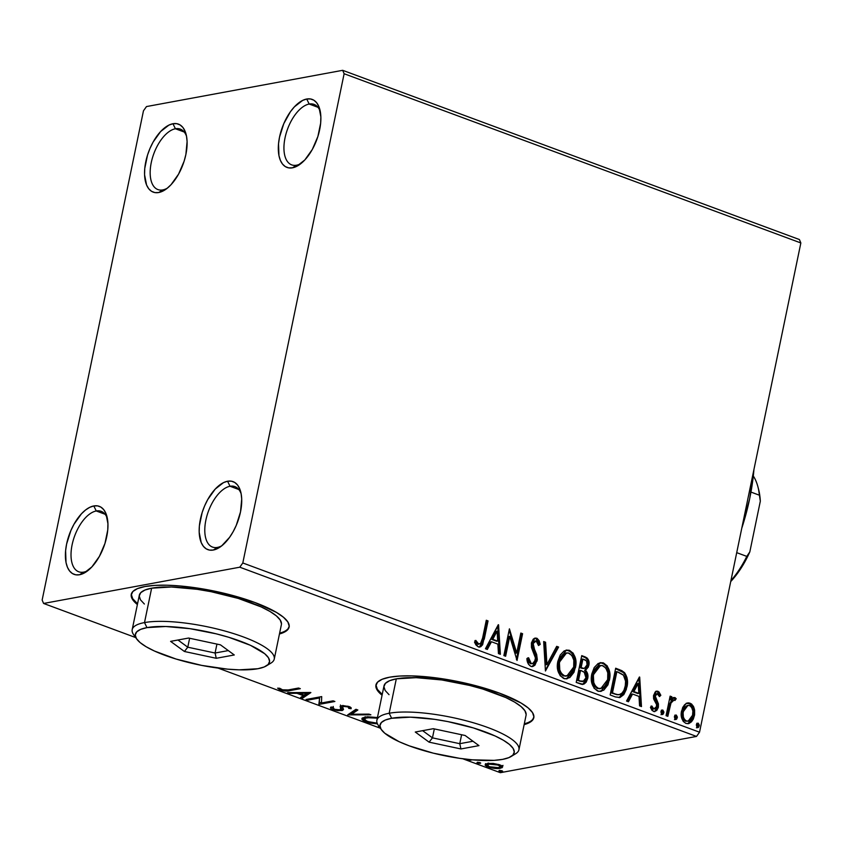 <?xml version="1.0" encoding="UTF-8"?>
<svg xmlns="http://www.w3.org/2000/svg" width="843" height="843" viewBox="0 0 843 843"><rect width="100%" height="100%" fill="white"/><g stroke="black" fill="none" stroke-linecap="round" stroke-linejoin="round"><path stroke-width="1.26" d="M96.271 510.974A32.234 16.27 -69.7 0 0 72.098 544.852A32.234 16.27 -69.7 0 0 83.605 572.134L79.548 574.747A36.27 18.304 110.3 0 1 66.608 544.051A36.27 18.304 110.3 0 1 93.794 505.948L96.271 510.974L105.059 514.241L96.271 510.974A32.234 16.27 110.3 0 1 101.139 511.322A32.234 16.27 110.3 0 1 107.388 518.529A32.234 16.27 -69.7 0 0 96.271 510.974L93.794 505.948L97.577 505.884L100.939 507.149L103.742 509.688L105.902 513.398L107.936 523.756L107.746 530.005L104.964 543.419L99.4 556.38L91.898 566.886L83.605 573.366L79.548 574.747L75.775 574.81L72.414 573.546L69.6 571.006L67.451 567.297L66.028 562.544L65.606 550.69L66.608 544.051L70.865 530.605L73.952 524.314L81.444 513.808L85.575 509.983L89.748 507.328L93.794 505.948A36.27 18.304 110.3 0 1 106.935 516.474A36.27 18.304 110.3 0 1 86.481 571.659A36.27 18.304 110.3 0 1 79.548 574.747L83.605 572.134A32.234 16.27 110.3 0 1 78.736 571.786A32.234 16.27 110.3 0 1 73.215 540.363A32.234 16.27 110.3 0 1 96.271 510.974M230.034 486.263A32.234 16.27 -69.7 0 0 205.871 520.142A32.234 16.27 -69.7 0 0 217.368 547.423L213.321 550.036A36.27 18.304 110.3 0 1 200.381 519.341A36.27 18.304 110.3 0 1 227.568 481.237L230.034 486.263L238.822 489.52L230.034 486.263A32.234 16.27 110.3 0 1 234.902 486.611A32.234 16.27 110.3 0 1 241.151 493.819A32.234 16.27 -69.7 0 0 230.034 486.263L227.568 481.237L231.34 481.174L234.702 482.438L237.515 484.978L239.665 488.687L241.087 493.44L241.709 499.045L240.508 511.933L236.251 525.379L233.163 531.659L229.591 537.339L221.54 546.001L217.368 548.645L213.321 550.036L209.538 550.1L206.177 548.835L203.374 546.296L201.214 542.576L199.18 532.228L199.369 525.979L202.151 512.555L204.628 505.895L207.715 499.604L215.218 489.088L223.511 482.618L227.568 481.237A36.27 18.304 110.3 0 1 240.698 491.754A36.27 18.304 110.3 0 1 220.244 546.949A36.27 18.304 110.3 0 1 213.321 550.036L217.368 547.423A32.234 16.27 110.3 0 1 212.499 547.075A32.234 16.27 110.3 0 1 206.978 515.653A32.234 16.27 110.3 0 1 230.034 486.263M309.191 104.047A32.234 16.27 -69.7 0 0 285.018 137.915A32.234 16.27 -69.7 0 0 296.525 165.207L292.468 167.82A36.27 18.304 110.3 0 1 279.528 137.124A36.27 18.304 110.3 0 1 306.715 99.021L309.191 104.047L317.98 107.303L309.191 104.047A32.234 16.27 110.3 0 1 314.06 104.395A32.234 16.27 110.3 0 1 320.308 111.603A32.234 16.27 -69.7 0 0 309.191 104.047L306.715 99.021L310.498 98.958L313.859 100.212L316.662 102.751L318.823 106.471L320.856 116.829L320.667 123.067L317.885 136.492L312.321 149.443L304.818 159.959L296.525 166.429L292.468 167.82L288.696 167.873L285.334 166.619L282.521 164.079L280.371 160.36L278.949 155.607L278.527 143.763L279.528 137.124L283.785 123.679L290.445 111.708L294.376 106.871L302.669 100.401L306.715 99.021A36.27 18.304 110.3 0 1 319.855 109.537A36.27 18.304 110.3 0 1 299.402 164.722A36.27 18.304 110.3 0 1 292.468 167.82L296.525 165.207A32.234 16.27 110.3 0 1 291.657 164.859A32.234 16.27 110.3 0 1 286.135 133.436A32.234 16.27 110.3 0 1 309.191 104.047M175.418 128.758A32.234 16.27 -69.7 0 0 151.255 162.636A32.234 16.27 -69.7 0 0 162.762 189.917L158.705 192.531A36.27 18.304 110.3 0 1 145.765 161.835A36.27 18.304 110.3 0 1 172.952 123.731L175.418 128.758L184.206 132.014L175.418 128.758A32.234 16.27 110.3 0 1 180.286 129.105A32.234 16.27 110.3 0 1 186.545 136.313A32.234 16.27 -69.7 0 0 175.418 128.758L172.952 123.731L176.724 123.668L180.086 124.933L182.899 127.462L185.049 131.181L186.472 135.934L187.093 141.54L185.892 154.417L184.122 161.203L178.558 174.153L171.055 184.67L166.925 188.495L162.752 191.14L158.705 192.531L154.922 192.594L151.571 191.329L148.758 188.79L146.598 185.07L144.564 174.722L144.754 168.474L147.536 155.049L150.012 148.389L153.099 142.098L160.602 131.582L168.895 125.112L172.952 123.731A36.27 18.304 110.3 0 1 186.082 134.248A36.27 18.304 110.3 0 1 165.639 189.443A36.27 18.304 110.3 0 1 158.705 192.531L162.762 189.917A32.234 16.27 110.3 0 1 157.883 189.57A32.234 16.27 110.3 0 1 152.362 158.147A32.234 16.27 110.3 0 1 175.418 128.758M283.048 632.05L279.613 633.209A80.601 20.042 -168.3 0 0 289.181 626.665M144.943 586.528A80.601 20.042 11.7 0 1 235.46 596.233A80.601 20.042 11.7 0 1 289.117 627.055A80.601 20.042 11.7 0 1 279.454 633.978L287.537 629.89L289.223 626.233L287.863 621.976L283.522 617.297L276.356 612.355L254.786 602.471L226.419 593.851L211.024 590.427L180.718 586.033L166.977 585.221L154.901 585.39L144.943 586.528L137.504 588.604L132.846 591.523L131.171 595.179L132.53 599.436L137.388 604.557A80.601 20.042 11.7 0 1 131.266 594.368A80.601 20.042 11.7 0 1 144.943 586.528M527.718 722.714L524.293 723.874A80.601 20.042 -168.3 0 0 533.861 717.33M524.135 724.643L532.218 720.554L533.893 716.898L532.534 712.641L528.192 707.951L521.037 703.009L499.456 693.136L471.1 684.505L440.267 678.457L411.658 675.886L399.582 676.054L389.624 677.192A80.601 20.042 11.7 0 1 480.141 686.897A80.601 20.042 11.7 0 1 533.798 717.72A80.601 20.042 11.7 0 1 524.135 724.632M344.123 73.731L800.85 242.963L699.532 732.209L242.805 562.966L344.123 73.731L342.679 70.317L146.492 106.566L143.468 110.791L42.15 600.037L43.583 603.451L239.781 567.202L696.508 736.434L500.32 772.683L462.733 758.753L500.32 772.683L696.508 736.434L699.532 732.209L800.85 242.963L799.417 239.549L342.679 70.317L146.492 106.566L143.468 110.791L42.15 600.037L43.583 603.451L239.781 567.202L242.805 562.966L344.123 73.731L342.679 70.317L799.417 239.549L800.85 242.963L344.123 73.731M684.695 704.653L682.704 707.477L681.281 712.735L681.745 718.173L683.273 721.429L685.907 723.41L688.931 723.526L691.492 721.787L693.346 719.047L694.6 714.801L694.6 710.027L693.536 706.518L691.471 703.916L688.647 702.862L685.865 703.684L681.555 710.955C680.354 716.487 681.808 720.639 685.907 723.41L688.373 723.673L694.432 715.728L694.168 708.152L690.101 703.178L687.677 702.936L684.695 704.653M673.504 697.625L675.001 697.582L670.385 699.827L670.986 696.95L670.385 699.827L671.281 699.669L671.871 696.792L670.122 696.139L666.065 715.686L667.825 716.339L671.112 702.535L672.619 700.322L673.957 699.816L674.927 700.512L676.202 698.742L673.894 697.498L671.281 699.669L671.871 696.792L670.122 696.139L666.065 715.686L667.825 716.339L670.849 703.157L674.221 699.869L674.927 700.512L676.202 698.742L675.001 697.582L673.062 697.656M658.014 691.281L655.116 692.05L653.483 695.96L653.81 699.332L656.581 704.558L656.244 707.635L655.222 708.784L653.81 708.931L651.829 705.981L650.448 707.414L651.987 710.364L653.936 711.534L656.708 710.544L658.267 707.614L658.436 703.894L655.317 696.202L656.17 694.168L657.234 693.641L659.458 696.613L660.828 695.317L659.005 691.934L657.129 691.45L659.943 695.486L660.828 695.317L658.014 691.281L656.697 691.144L653.61 695.169L653.546 698.394L656.581 704.558L656.613 706.582L653.81 708.931L651.829 705.981L650.448 707.414L653.515 711.408L654.948 711.555L658.383 707.129L658.436 703.894L655.443 697.656L655.39 695.728L657.624 693.726L659.458 696.613L660.828 695.317L659.289 696.097L659.943 695.486L659.479 694.253L657.129 691.45L658.014 691.281M615.453 696.94L620.058 697.456L623.809 694.6L626.317 689.448L627.466 681.797L626.971 677.53L624.695 672.819L621.881 670.691L615.685 668.214L610.153 694.969L615.453 696.94L619.763 697.519L626.907 687.14C628.309 681.745 627.466 676.855 624.378 672.472L615.685 668.214L610.153 694.969L615.453 696.94M576.19 682.387L581.343 684.263L584.073 684.021L586.148 682.229L587.719 678.478L587.697 674.042L585.527 670.301L588.393 666.971L588.92 661.386L587.076 657.962L581.733 655.633L576.19 682.387L583.124 684.337L587.719 678.478C588.403 675.285 587.666 672.556 585.527 670.301L588.846 665.401C589.689 661.175 588.393 658.32 584.958 656.823L581.733 655.633L576.19 682.387M545.442 670.996L558.603 647.055L556.686 646.349L546.928 664.59L545.579 642.24L543.672 641.523L545.442 670.996L558.603 647.055L556.686 646.349L546.928 664.59L545.579 642.24L543.672 641.523L545.442 670.996M505.631 656.244L509.752 636.339L517.044 660.469L522.586 633.715L520.826 633.061L516.696 653.019L509.414 628.836L503.872 655.591L505.631 656.244L509.752 636.339L517.044 660.469L522.586 633.715L520.826 633.061L516.696 653.019L509.414 628.836L503.872 655.591L505.631 656.244M482.596 638.067L480.447 643.715L478.15 643.725L475.821 640.395L474.504 642.124L475.947 644.937L478.181 646.813L480.742 646.718L482.618 644.747L488.044 620.912L486.285 620.258L482.596 638.067C482.449 641.534 481.163 643.536 478.729 644.052L475.821 640.395L474.504 642.124L478.181 646.813L479.93 646.992L484.293 638.983L488.044 620.912L486.285 620.258L482.596 638.067M498.287 624.716L485.431 648.752L487.338 649.458L491.458 641.755L497.876 644.136L498.445 653.578L500.363 654.284L498.582 624.821L485.431 648.752L487.338 649.458L491.458 641.755L497.876 644.136L498.445 653.578L500.363 654.284L498.287 624.716M530.816 666.318L533.018 666.402L534.926 665.201L537.328 659.584L536.633 654.421L533.24 646.412L533.324 642.914L534.631 641.091L536.443 641.091L538.519 645.527L540.237 644.389L539.172 640.743L537.149 638.404L534.61 638.246L533.229 639.173L531.396 642.967L531.554 647.772L535.474 658.046L534.378 662.461L532.681 663.61L530.921 663.357L529.33 661.06L528.603 657.74L526.896 658.562L528.435 664.189L530.816 666.318L532.671 666.486L537.139 660.859L533.166 643.504L536.169 640.965L538.519 645.527L540.237 644.389L536.759 638.225L535.189 638.077L531.396 642.967L531.448 647.371L535.358 657.329L535.389 660.174L532.544 663.631L531.259 663.525L528.603 657.74L526.896 658.562C526.98 662.113 528.287 664.695 530.816 666.318M557.855 661.312L557.56 668.773L560.173 675.738L564.821 678.826L569.815 677.572L573.978 672.293L575.832 665.232L575.253 657.656L573.114 653.125L568.941 650.174L564.209 650.87L560.268 654.948L557.855 661.312C556.19 668.899 558.171 674.642 563.777 678.52L567.023 678.836L575.442 667.698C577.16 660.016 575.168 654.231 569.468 650.343L566.401 650.058L557.855 661.312M591.818 673.894L591.523 681.355L594.136 688.331L598.783 691.408L603.778 690.154L607.94 684.874L609.795 677.814L609.215 670.248L607.076 665.717L602.903 662.756L598.172 663.462L594.231 667.53L591.818 673.894C590.153 681.481 592.134 687.224 597.74 691.112L600.985 691.418L609.405 680.28C611.122 672.598 609.131 666.824 603.43 662.935L600.353 662.651L591.818 673.894M639.405 677.003L626.549 701.039L628.457 701.755L632.577 694.042L638.994 696.423L639.563 705.865L641.481 706.582L639.7 677.108L626.549 701.039L628.457 701.755L632.577 694.042L638.994 696.423L639.563 705.865L641.481 706.582L639.405 677.003M661.818 710.185L662.819 710.059L660.901 711.745L661.586 714.337L663.156 714.169L663.905 712.029L662.819 710.059L661.144 710.997L662.45 714.569M675.285 715.18L676.286 715.043L674.368 716.729L675.053 719.332L676.623 719.153L677.372 717.014L676.286 715.043L674.611 715.992L675.917 719.553M697.245 723.315L698.246 723.178L696.329 724.864L697.013 727.467L698.584 727.288L699.332 725.149L698.246 723.178L696.56 724.126L697.878 727.688M380.372 728.236L218.052 668.088L380.372 728.236M135.691 637.571L43.583 603.451L135.691 637.571M493.187 763.41L486.116 763.874L485.178 765.202L486.664 766.424L494.883 768.426L502.038 767.752L502.628 766.687L501.1 765.36L493.187 763.41L487.433 763.526L485.136 764.77L488.013 766.993C493.029 768.479 497.128 768.911 500.31 768.3L502.66 766.909L499.815 764.812L493.187 763.41M468.297 759.575L470.046 760.228L472.291 759.817L470.046 760.228L470.173 759.617L470.046 760.228L468.297 759.575M378.412 726.276L379.192 726.561L378.412 726.276M347.674 714.885L370.888 714.822L368.981 714.116L351.584 714.242L357.864 709.996L355.957 709.29L347.674 714.885L370.888 714.822L368.981 714.116L351.584 714.242L357.864 709.996L355.957 709.29L347.674 714.885M307.853 700.133L319.465 697.983L319.276 704.358L334.882 701.481L333.122 700.828L321.478 702.978L321.699 696.592L306.093 699.479L307.853 700.133L308.064 699.11L307.853 700.133L319.465 697.983L319.276 704.358L334.882 701.481L333.122 700.828L321.478 702.978L321.699 696.592L306.093 699.479L307.853 700.133M288.19 689.943L283.185 690.164L279.728 688.267L277.632 688.151L280.477 690.206L285.872 691.091L300.329 688.678L298.57 688.025L288.19 689.943L281.731 689.785L279.728 688.267L277.632 688.151L280.15 690.08C284.449 691.228 287.663 691.408 289.792 690.617L300.329 688.678L298.57 688.025L288.19 689.943M389.624 677.192L382.174 679.268L377.527 682.187L375.852 685.844L377.2 690.101L382.069 695.222A80.601 20.042 11.7 0 1 375.946 685.032A80.601 20.042 11.7 0 1 389.624 677.192M310.572 692.472L287.653 692.64L289.56 693.357L296.915 693.294L303.322 695.675L300.666 697.467L302.584 698.173L310.867 692.577L287.653 692.64L289.56 693.357L296.915 693.294L303.322 695.675L300.666 697.467L302.584 698.173L310.572 692.472M340.414 708.415L341.373 707.92L340.951 706.381L341.057 709.448L340.098 709.943L334.26 709.248L333.28 707.446L331.067 707.056C329.919 707.698 330.498 708.541 332.785 709.595L337.811 710.66L342.479 710.438L343.501 709.332L342.469 706.919L344.239 706.318L347.421 706.792L348.549 707.319L348.749 708.394L351.078 708.721L351.141 707.772L349.308 706.603L343.08 705.612L340.182 706.413L341.109 709.089L340.456 709.859L334.618 709.374L333.248 708.71L333.28 707.446L331.067 707.056L330.835 708.489L332.785 709.595L333.017 708.457L332.785 709.595L341.836 710.596L343.491 709.595L342.458 707.172L342.774 705.443M377.464 717.477L365.061 717.035L362.132 718.225L362.005 719.479L363.913 721.018L370.425 723.094L377.453 723.874L365.746 721.798L365.925 720.902L365.746 721.798L361.879 718.71L367.432 716.75L378.054 717.593M477.296 762.304L476.959 762.831L478.213 763.294L480.721 763.094L477.833 762.251L477.465 763.084L480.225 763.389L480.067 762.609L477.296 762.304L477.465 763.084L477.633 762.262L477.465 763.084M499.256 770.439L498.908 770.966L500.173 771.44L502.681 771.229L499.794 770.386L499.425 771.219L502.186 771.524L502.017 770.744L499.256 770.439L499.425 771.219L499.593 770.397L499.425 771.219M376.041 684.653A80.601 20.042 -168.3 0 0 382.227 694.453L377.369 689.342L376.01 685.085M131.36 593.988A80.601 20.042 -168.3 0 0 137.546 603.788L132.688 598.678L131.329 594.42M167.325 188.168A32.234 16.27 110.3 0 1 162.762 189.917A32.234 16.27 -69.7 0 0 167.325 188.168M301.088 163.458A32.234 16.27 110.3 0 1 296.525 165.207A32.234 16.27 -69.7 0 0 301.088 163.458M221.941 545.674A32.234 16.27 110.3 0 1 217.368 547.423A32.234 16.27 -69.7 0 0 221.941 545.674M88.167 570.395A32.234 16.27 110.3 0 1 83.605 572.134A32.234 16.27 -69.7 0 0 88.167 570.395M242.805 562.966L699.532 732.209L696.508 736.434L239.781 567.202L242.805 562.966M290.003 689.606L289.792 690.617L290.003 689.606M280.382 688.973L280.15 690.08L280.382 688.973M309.065 692.482L302.9 696.645L302.584 698.173L302.9 696.645L302.247 696.402L302.9 696.645L309.065 692.482M303.501 694.853L303.322 695.675L303.501 694.853M297.063 692.577L296.915 693.294L297.063 692.577M289.718 692.63L289.56 693.357L289.718 692.63M306.957 693.22L304.175 695.096L299.265 693.283L306.957 693.22L307.105 692.503L304.175 695.096L299.265 693.283L306.957 693.22M321.531 702.472L319.592 702.83L319.276 704.358L319.191 702.683L318.875 704.211L319.729 696.961L319.191 702.683L321.531 702.472M319.676 696.971L319.465 697.983L319.676 696.971M331.067 707.056L330.614 707.741M333.28 707.446L332.943 707.994L331.288 707.098M341.373 707.92L341.057 709.448M342.458 707.172L343.575 705.612L343.417 706.402L347.685 706.887L347.843 706.16L348.749 708.394L351.078 708.721L351.225 708.015L351.078 708.721L349.308 706.603L341.594 705.76L340.098 706.592M340.119 706.539L340.635 707.909L340.951 706.381L340.435 705.011M350.298 707.045L349.107 706.877L350.298 707.045M349.181 706.529L348.749 708.394M342.774 705.644L343.386 706.729M343.301 708.678L342.153 709.068L341.836 710.596L342.153 709.068L341.12 709.195M331.151 706.961L333.101 708.057M340.393 709.226L343.28 708.689M340.762 706.076L341.426 707.741M356.61 709.532L351.9 712.714L351.584 714.242L351.9 712.714L356.61 709.532M351.752 713.441L349.792 713.452L351.752 713.441M364.292 719.511L362.353 718.004M362.321 717.951L365.082 719.89M364.545 717.562L365.314 716.708M377.696 718.236L371.046 717.404L364.998 718.236L364.229 719.09L365.198 720.491L370.562 722.419L377.148 723.168L367.285 721.482L364.239 719.026L366.831 717.688L367.021 716.782L366.831 717.688L377.316 718.152M364.777 717.098L364.239 719.026M480.225 763.389L480.067 762.609M502.976 765.381L500.637 766.761L500.31 768.3L500.331 766.814M488.181 766.171L488.013 766.993L488.181 766.171M487.37 765.075L485.747 764.053M485.494 763.674L487.612 765.181M500.099 766.856L502.818 765.844M501.606 766.529L502.354 766.224M487.728 763.473L488.255 763.02M500.363 766.698L498.15 767.71L493.271 767.646L488.877 766.519L487.359 765.117L489.361 763.305L489.182 764.169L495.842 764.38L500.025 765.939L500.363 766.698L498.55 767.646L489.404 766.73L487.359 765.138L489.182 764.169L498.403 765.075L498.55 764.39L498.403 765.075L500.363 766.698L500.51 765.476M502.186 771.524L502.017 770.744M479.235 647.118L481.269 645.633L482.554 642.682L487.149 621.08L486.19 620.722L488.044 620.912L487.149 621.08L483.408 639.142L484.293 638.983L483.408 639.142L479.467 647.045M477.833 644.221L474.936 640.564L476.769 643.409L478.729 644.052M478.74 644.284L478.065 644.284M497.739 625.748L499.435 653.947L497.739 625.748M490.573 641.923L491.458 641.755L490.573 641.923L486.664 649.215L490.573 641.923M496.2 631.386L491.89 639.458L496.801 641.281L491.89 639.458L492.776 639.289L491.89 639.458L496.2 631.386L497.096 631.217L497.697 641.112L492.776 639.289L497.096 631.217L496.2 631.386M509.161 630.058L515.811 653.188L516.696 653.019L515.811 653.188L509.161 630.058M520.732 633.525L522.586 633.715L521.691 633.883L516.401 659.458L521.691 633.883L520.732 633.525M508.856 636.497L509.752 636.339L508.856 636.497L504.831 655.949L508.856 636.497M531.785 663.768L529.172 662.714L527.718 657.898L530.373 663.683L532.544 663.631M534.747 638.193L536.759 638.225L535.874 638.393L539.341 644.558L540.237 644.389L538.445 645.158L539.341 644.558L538.266 640.891L536.622 638.783L534.789 638.193M534.336 641.028L536.169 640.965M535.284 641.133L532.281 643.662L533.313 641.586L535.02 641.049M535.305 653.378L532.47 647.045L532.281 643.662L533.166 643.504L532.281 643.662L532.628 647.519L533.514 647.35L532.628 647.519L534.241 650.986L535.136 650.817L534.241 650.986L536.253 661.028L537.139 660.859L536.253 661.028L532.218 666.539M532.133 666.571L535.442 663.42L536.464 658.425M536.348 657.161L535.737 654.59M537.276 639.363L536.622 638.783M543.693 642.029L545.579 642.24L544.683 642.398L546.043 664.758L546.928 664.59L546.043 664.758L544.683 642.398L543.693 642.029M556.464 646.76L558.603 647.055L557.708 647.224L545.4 670.238L557.708 647.224L556.464 646.76M565.938 650.164L568.572 650.511C574.273 654.4 576.264 660.185 574.557 667.856L575.442 667.698L574.557 667.856L566.57 678.9L568.941 677.719M573.493 655.464L570.553 651.597L566.475 650.132M570.563 676.276L573.946 670.217L575.063 662.872M574.958 660.933L574.873 660.29M565.938 676.17L562.987 675.749L560.532 673.673L558.877 670.059L558.319 666.065L558.941 661.154L560.795 656.76L562.629 654.6L565.548 653.083M566.538 652.904L565.642 653.072L558.719 662.124L559.615 661.955L558.719 662.124C557.381 668.172 558.93 672.777 563.398 675.928L564.283 675.759C559.826 672.609 558.266 668.014 559.615 661.955L566.538 652.904L568.972 653.114C573.472 656.307 575.042 660.944 573.693 667.034L566.896 675.991L563.398 675.928L566.896 675.991M587.666 660.238L585.674 657.772L581.628 656.086L584.062 656.992C587.508 658.478 588.804 661.344 587.95 665.57L588.846 665.401L587.95 665.57L584.631 670.47L585.527 670.301L584.631 670.47C586.781 672.725 587.508 675.454 586.823 678.647L587.719 678.478L586.823 678.647L582.671 684.39M582.271 684.495L585.253 682.387L586.665 679.332L587.034 675.801L585.969 672.134M585.358 671.26L584.631 670.47L586.802 668.541L588.151 664.231M588.182 662.925L588.035 661.544M582.281 681.618L577.624 680.459L579.678 670.512L580.574 670.343L584.188 672.029L585.959 677.825L583.103 681.471L579.626 681.197L583.103 681.471M583.641 668.478L581.965 668.362M581.143 668.099L580.247 667.761L581.143 668.099L580.247 667.761L582.028 659.184L584.736 659.7C586.812 660.585 587.592 662.292 587.076 664.8L584.441 668.33L581.143 668.099L584.441 668.33M581.143 667.603L582.913 659.026L582.028 659.184L580.247 667.761L581.143 667.603L582.913 659.026L586.591 661.028L587.076 664.8L585.295 667.951L583.704 668.351L581.143 667.603M580.521 681.039L577.624 680.459L580.521 681.039L578.509 680.29L580.574 670.343L579.678 670.512L577.624 680.459L578.509 680.29L580.574 670.343L584.736 672.545L586.117 676.234L585.622 678.952L583.988 681.102L580.521 681.039M599.9 662.746L602.534 663.093C608.235 666.982 610.227 672.767 608.52 680.449L609.405 680.28L608.52 680.449L601.038 691.323M607.455 668.056L604.515 664.179L600.437 662.714M601.017 691.334L602.903 690.301M604.526 688.857L607.908 682.809L609.025 675.454M608.92 673.515L608.836 672.872M599.9 688.763L596.949 688.341L594.494 686.255L592.84 682.651L592.281 678.657L592.903 673.736L594.758 669.342L596.591 667.182L599.51 665.675M600.501 665.485L599.605 665.654L592.682 674.706L593.577 674.537L592.682 674.706C591.343 680.765 592.892 685.359 597.36 688.51L598.245 688.341C593.788 685.201 592.229 680.596 593.577 674.537L600.501 665.485L602.935 665.707C607.434 668.889 609.004 673.536 607.655 679.627L600.859 688.583L597.36 688.51L600.859 688.583M619.173 697.625L622.208 695.612L625.053 690.733L626.338 685.422L626.433 679.616L625.495 675.833L623.493 672.64L615.59 668.678L619.152 669.5L618.256 669.658L623.493 672.64L624.378 672.472L623.493 672.64C626.57 677.024 627.413 681.913 626.012 687.298L626.907 687.14L626.012 687.298L619.289 697.582M619.489 694.463L617.087 694.758L611.586 693.041L615.991 671.776L611.586 693.041L612.471 692.872L616.876 671.608L615.991 671.776L618.035 672.04L622.935 674.663C625.569 678.12 626.307 682.061 625.148 686.476C624.505 690.744 622.524 693.462 619.205 694.632L618.52 694.758M618.435 694.78L611.586 693.041L614.368 693.578L612.471 692.872L616.876 671.608L623.441 675.201L625.559 681.144L625.295 685.717L623.968 690.259L621.944 693.241L619.205 694.632M638.857 678.035L640.554 706.234L638.857 678.035M631.692 694.21L632.577 694.042L631.692 694.21L627.782 701.502L631.692 694.21M637.319 683.673L633.009 691.745L637.919 693.568L633.009 691.745L633.894 691.576L633.009 691.745L637.319 683.673L638.214 683.504L638.815 693.399L633.894 691.576L638.214 683.504L637.319 683.673M656.139 693.831L657.624 693.726M656.539 693.842L654.495 695.896L655.39 695.728L654.495 695.896L654.547 697.825L655.443 697.656L654.547 697.825L655.886 700.491L656.781 700.322L655.886 700.491L657.54 704.053L658.436 703.894L657.54 704.053L657.498 707.298L658.383 707.129L657.498 707.298L654.505 711.597M650.933 706.149L652.914 709.1L653.81 708.931M654.337 708.942L652.545 708.91L651.07 706.603M654.337 711.65L656.402 710.006L657.624 706.497L657.266 703.094L654.453 697.34L654.779 695.032L656.339 693.81M655.812 710.712L656.402 710.006M662.819 710.059L661.934 710.217L662.935 712.988L663.82 712.83L662.819 710.059L661.376 710.164M661.903 714.516L663.82 712.83L661.007 714.674M661.997 714.558L663.009 712.187L661.766 710.175M675.001 697.582L674.115 697.741L675.306 698.91L676.202 698.742L674.495 700.038L675.306 698.91L673.009 697.667M672.703 699.985L674.221 699.869M673.072 699.975L669.964 703.325L670.849 703.157L669.964 703.325L668.299 709.932L669.184 709.774L668.299 709.932L667.034 716.044L669.816 703.715L671.228 700.997L672.809 699.964M676.286 715.043L675.401 715.212L676.402 717.983L677.298 717.815L676.286 715.043L674.843 715.159M675.369 719.5L677.298 717.815L676.402 717.983L674.474 719.669M675.464 719.543L676.476 717.182L675.232 715.17M687.224 703.041L690.101 703.178L689.216 703.336L693.273 708.31L694.168 708.152L693.273 708.31L693.536 715.897L694.432 715.728L693.536 715.897L687.941 723.726M691.618 720.67L693.831 714.032L693.273 708.31L690.575 704.074L686.307 703.21M689.437 722.978L690.617 721.935M687.762 721.186L685.517 721.176L683.578 719.637L682.145 714.464L683.81 708.162L687.077 705.58M687.962 705.422L689.88 705.696L691.534 707.161L692.872 711.018L692.514 715.739L690.543 719.68L688.657 721.028L686.402 721.007L684.474 719.469L683.367 717.014L683.104 712.946L684.095 709.111L685.875 706.582L687.962 705.422L687.034 705.591L682.409 711.787L683.304 711.629L682.409 711.787C681.481 715.897 682.514 719.026 685.517 721.176L686.402 721.007C683.399 718.858 682.366 715.728 683.304 711.629L687.93 705.422L689.606 705.57C692.577 707.804 693.61 710.976 692.672 715.096L688.141 721.165L685.517 721.176L688.141 721.165M698.246 723.178L697.361 723.347L698.362 726.118L699.247 725.949L698.246 723.178L696.792 723.294M697.33 727.635L699.247 725.949L696.434 727.804M697.414 727.678L698.436 725.317L697.193 723.305M497.697 641.112L492.776 639.289L497.096 631.217L497.697 641.112M573.693 667.034L572.513 670.754L570.5 673.852L568.319 675.517L564.705 675.896L561.427 673.504L559.773 669.9L559.436 662.925L560.795 658.246L564.315 653.82L568.129 652.893L571.839 655.422L573.82 660.164L573.693 667.034M607.655 679.627L606.475 683.336L604.463 686.444L602.281 688.099L598.667 688.478L595.39 686.097L593.735 682.482L593.398 675.506L594.758 670.828L598.277 666.413L602.092 665.475L605.801 668.004L607.782 672.746L607.655 679.627M638.815 693.399L633.894 691.576L638.214 683.504L638.815 693.399M741.766 528.255A145.08 73.215 -69.7 0 0 753.937 469.519L749.701 498.54L741.766 528.255M758.51 489.035L760.323 501.195L759.459 495.231L750.955 492.08L759.459 495.231L760.323 501.195L749.827 551.88L746.793 556.391L736.719 552.65L746.793 556.391A68.504 34.574 110.3 0 1 730.923 580.606A68.504 34.574 -69.7 0 0 746.793 556.391L749.827 551.88L744.464 562.576L738.31 572.26L730.733 581.533A66.091 33.351 -69.7 0 0 749.827 551.88L760.323 501.195A66.091 33.351 -69.7 0 0 758.552 489.203L757.941 486.885A68.504 34.574 110.3 0 1 759.459 495.231A68.504 34.574 -69.7 0 0 753.305 475.989A68.504 34.574 110.3 0 1 757.941 486.885M274.26 659.057L281.383 624.652A72.54 18.04 -168.3 0 0 233.1 596.918A72.54 18.04 -168.3 0 0 151.635 588.182L144.501 622.587A72.54 18.04 -168.3 0 0 133.637 634.663L136.714 639.026A68.504 17.039 11.7 0 1 146.977 627.614L144.501 622.587L151.635 588.182A72.54 18.04 -168.3 0 0 139.316 595.232L132.193 629.637A72.54 18.04 11.7 0 1 144.501 622.587A72.54 18.04 11.7 0 1 225.966 631.323A72.54 18.04 11.7 0 1 274.26 659.057A72.54 18.04 11.7 0 1 268.243 664.4M266.388 665.875L270.94 663.093A72.54 18.04 -168.3 0 0 234.502 633.883A72.54 18.04 -168.3 0 0 144.501 622.587L146.977 627.614A68.504 17.039 11.7 0 1 231.973 638.288A68.504 17.039 11.7 0 1 266.388 665.875A68.504 17.039 11.7 0 1 257.895 668.72L264.228 666.961L268.179 664.474L269.602 661.365L268.453 657.751L264.765 653.757L250.434 645.306L228.79 637.287L216.229 633.831L190.023 628.688L165.702 626.497L146.977 627.614L140.644 629.373L136.692 631.86L135.27 634.969L136.418 638.583L140.107 642.577L146.197 646.771L154.448 651.028L176.082 659.047L201.74 665.401L227.494 669.142L239.17 669.837L257.895 668.72A68.504 17.039 11.7 0 1 189.38 662.682A68.504 17.039 11.7 0 1 136.714 639.026M135.586 636.929A72.54 18.04 11.7 0 1 132.193 629.637M234.28 654.969L216.261 658.288L184.417 651.491L170.592 641.365L188.611 638.046L220.455 644.842L234.28 654.969L220.455 644.842L188.611 638.046L170.592 641.365L184.417 651.491L187.778 647.203L177.968 640.006L187.778 647.203L189.633 638.256L187.778 647.203L184.417 651.491L216.261 658.288L234.28 654.969M281.478 623.915L280.255 620.09L276.346 615.864L269.897 611.417L261.172 606.918L238.253 598.425L211.098 591.691L197.209 589.32L171.456 587.002L151.635 588.182L144.933 590.047L140.739 592.682L139.232 595.969L140.454 599.805L144.364 604.02M228.305 650.585L215.081 653.019L216.936 644.084L215.081 653.019L187.778 647.203L215.081 653.019L216.261 658.288L215.081 653.019L228.305 650.585M518.94 749.722L526.064 715.317A72.54 18.04 -168.3 0 0 477.77 687.582A72.54 18.04 -168.3 0 0 396.305 678.847L389.181 713.252A72.54 18.04 -168.3 0 0 378.317 725.328L381.394 729.69A68.504 17.039 11.7 0 1 391.658 718.278L389.181 713.252L396.305 678.847A72.54 18.04 -168.3 0 0 383.997 685.896L376.874 720.301A72.54 18.04 11.7 0 1 389.181 713.252A72.54 18.04 11.7 0 1 470.647 721.987A72.54 18.04 11.7 0 1 518.94 749.722A72.54 18.04 11.7 0 1 512.923 755.065M511.058 756.54L515.621 753.758A72.54 18.04 -168.3 0 0 479.182 724.548A72.54 18.04 -168.3 0 0 389.181 713.252L391.658 718.278A68.504 17.039 11.7 0 1 476.653 728.953A68.504 17.039 11.7 0 1 511.058 756.54A68.504 17.039 11.7 0 1 502.576 759.385L508.898 757.615L512.86 755.138L514.283 752.03L513.134 748.405L509.435 744.422L503.355 740.228L495.104 735.971L473.471 727.952L447.812 721.587L434.693 719.342L410.383 717.161L391.658 718.278L385.325 720.038L381.373 722.525L379.94 725.633L381.099 729.248L384.787 733.231L399.118 741.692L409.213 745.834L433.323 753.168L459.53 758.31L472.175 759.806L494.114 760.354L502.576 759.385A68.504 17.039 11.7 0 1 434.061 753.347A68.504 17.039 11.7 0 1 381.394 729.69M380.267 727.593A72.54 18.04 11.7 0 1 376.874 720.301M478.961 745.623L460.942 748.953L429.098 742.156L415.272 732.03L433.291 728.7L465.136 735.496L478.961 745.623L465.136 735.496L433.291 728.7L415.272 732.03L429.098 742.156L432.459 737.857L422.638 730.67L432.459 737.857L434.314 728.921L432.459 737.857L429.098 742.156L460.942 748.953L478.961 745.623M526.148 714.579L524.926 710.754L521.027 706.529L514.578 702.082L505.842 697.582L482.934 689.089L469.635 685.433L441.88 679.974L416.136 677.667L396.305 678.847L389.603 680.712L385.42 683.346L383.913 686.634L385.135 690.459L389.034 694.685M472.976 741.25L459.762 743.684L461.606 734.748L459.762 743.684L432.459 737.857L459.762 743.684L460.942 748.953L459.762 743.684L472.976 741.25M289.275 626.286L289.117 627.055M533.956 716.95L533.798 717.72M376.104 684.263L375.946 685.032M131.424 593.598L131.266 594.368M332.943 707.994L333.259 706.466M487.359 765.138L487.675 763.61M479.93 646.992L479.035 647.161M532.671 666.486L531.775 666.655M656.697 691.144L655.801 691.313"/></g></svg>
